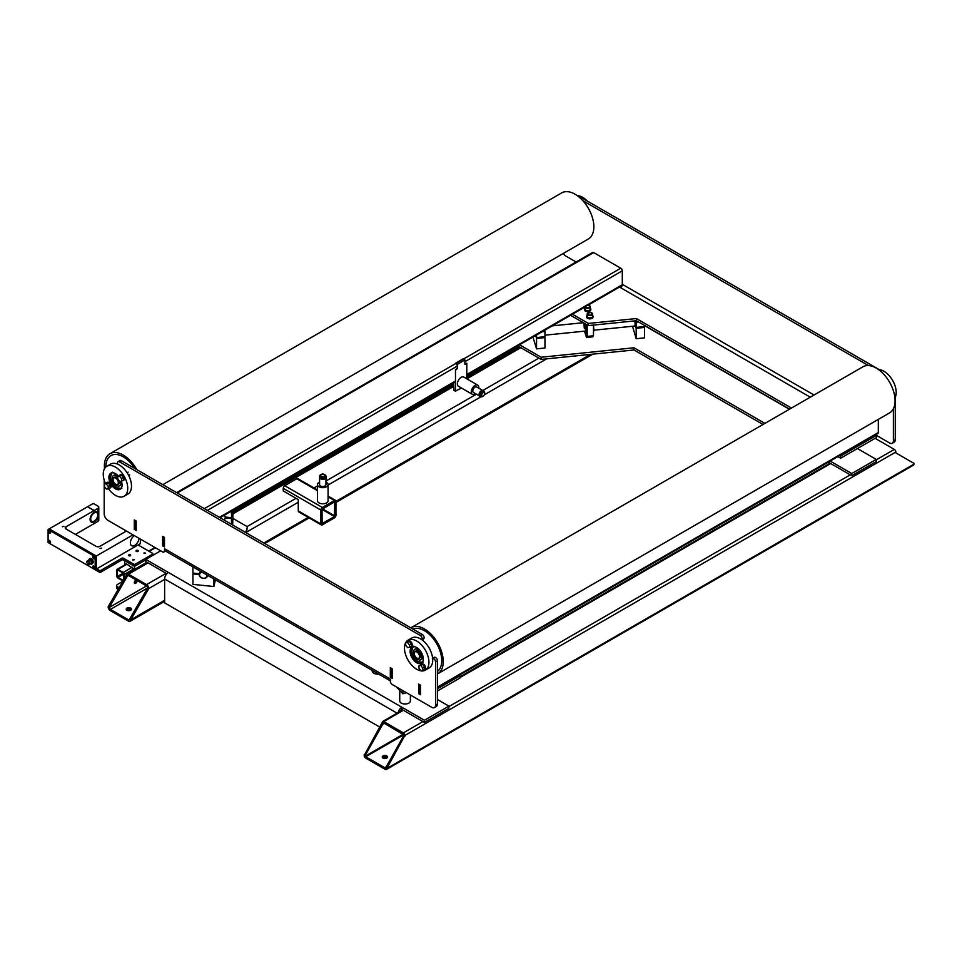 <?xml version="1.0" encoding="UTF-8"?>
<svg xmlns="http://www.w3.org/2000/svg" width="962" height="962" viewBox="0 0 962 962"><rect width="100%" height="100%" fill="white"/><g stroke="black" fill="none" stroke-linecap="round" stroke-linejoin="round"><path stroke-width="1.44" d="M386.772 755.916A2.658 1.539 180 0 1 387.554 756.998A2.658 1.539 180 0 1 385.918 758.417A2.658 1.539 180 0 1 383.008 758.092A2.658 1.539 180 0 1 382.227 756.998A2.658 1.539 180 0 1 383.874 755.579A2.658 1.539 180 0 1 386.772 755.916M387.301 757.659A2.658 1.539 0 0 0 386.772 757.214A2.658 1.539 0 0 0 382.479 757.659M403.715 734.824L383.501 722.847L365.32 755.266L365.692 756.781L385.534 768.121L403.715 735.702L403.715 734.824L365.692 756.781M365.692 758.092A2.128 1.227 60 0 1 364.189 755.483L382.263 722.438A2.128 1.227 60 0 1 382.696 721.464A2.128 1.227 60 0 1 383.766 721.572L403.343 732.876A2.128 1.227 60 0 1 404.846 735.485L386.772 768.518A2.128 1.227 60 0 1 386.339 769.504A2.128 1.227 60 0 1 385.269 769.396L365.692 758.092M386.339 769.504L913.455 465.163A2.128 1.227 -120 0 0 913.9 464.189L913.9 463.323L895.826 452.886L895.826 452.02A2.128 1.227 -120 0 0 894.323 449.41L875.119 438.323M383.393 723.965L382.263 723.304M404.846 736.351L403.715 735.702M365.32 755.266L364.189 754.617M386.772 767.652L385.642 767.003M130.748 608.092A2.658 1.539 180 0 1 131.529 609.187A2.658 1.539 180 0 1 129.882 610.605A2.658 1.539 180 0 1 126.984 610.269A2.658 1.539 180 0 1 126.202 609.187A2.658 1.539 180 0 1 127.85 607.768A2.658 1.539 180 0 1 130.748 608.092M131.277 609.836A2.658 1.539 0 0 0 130.748 609.403A2.658 1.539 0 0 0 126.455 609.836M136.953 581.036A1.864 1.07 -60 0 1 136.147 582.912A1.864 1.07 -60 0 1 134.704 583.405A1.864 1.07 -60 0 1 134.319 582.551A1.864 1.07 -60 0 1 135.137 580.675A1.864 1.07 -60 0 1 136.568 580.182A1.864 1.07 -60 0 1 136.953 581.036M134.331 582.756A1.864 1.07 120 0 0 135.822 580.387A1.864 1.07 120 0 0 135.822 580.182M164.634 596.789L164.634 582.876M298.256 503.559L298.256 509.644M110.414 609.403L147.691 587.878A1.599 0.926 -120 0 0 146.561 585.918L128.487 575.492A1.599 0.926 -120 0 0 127.693 575.408A1.599 0.926 -120 0 0 127.357 576.142L109.283 607.443A1.599 0.926 -120 0 0 110.414 609.403L128.487 619.841A1.599 0.926 -120 0 0 129.281 619.913A1.599 0.926 -120 0 0 129.617 619.179L147.691 587.878L148.821 588.528L130.748 619.841A3.199 1.84 60 0 1 130.086 621.296A3.199 1.84 60 0 1 128.487 621.139L110.414 610.702A3.199 1.84 60 0 1 108.153 606.794L126.226 575.492A3.199 1.84 60 0 1 126.888 574.025A3.199 1.84 60 0 1 128.487 574.182L146.561 584.619A3.199 1.84 60 0 1 148.821 588.528L164.634 579.401M128.487 575.492L127.357 576.142L126.226 575.492M146.561 585.93L109.283 607.443L108.153 606.794M164.634 600.276L130.748 619.841L129.617 619.179L128.487 619.841M164.634 596.356L164.634 602.885L380.002 727.224M398.208 712.505A5.327 3.078 -60 0 1 401.839 707.226L168.398 572.45A5.327 3.078 120 0 0 164.634 578.968L164.634 583.321M401.839 709.391L424.422 722.438L448.905 708.309L448.905 706.132L424.422 720.261L401.839 707.226L401.839 709.391A2.658 1.539 120 0 0 400.24 711.339M168.398 572.45L145.803 559.403L145.803 561.58L166.847 573.725M424.422 720.261L424.422 722.438M437.421 699.506L448.905 706.132M232.96 518.422L247.462 526.791L245.719 532.527M145.803 559.403L160.678 550.817M246.284 532.852L247.462 526.791M857.419 448.545L876.25 459.403L876.25 461.58L851.779 475.709L851.779 473.544L876.25 459.403M518.554 345.358L518.554 346.368L541.149 359.415L633.97 349.964L763.022 424.47M828.306 462.157L851.779 475.709M519.552 344.781L541.149 357.239L541.149 359.415M541.149 357.239L633.97 347.787L633.97 349.964M633.97 347.787L764.91 423.388M830.182 461.075L851.779 473.544M334.439 516.582L334.704 501.767L322.017 509.403L322.126 523.568L334.439 516.582L322.017 509.403M328.09 496.825L334.439 500.493A2.128 1.227 -60 0 1 335.51 500.384A2.128 1.227 -60 0 1 335.942 501.358L335.942 515.271A2.128 1.227 -60 0 1 334.439 517.881L322.39 524.843A2.128 1.227 -60 0 1 321.332 524.951A2.128 1.227 -60 0 1 320.887 523.965L298.292 510.93A2.128 1.227 120 0 0 298.737 511.904L321.332 524.951M298.256 509.163L298.292 510.93M317.448 489.959L297.859 478.655A2.128 1.227 120 0 0 296.789 478.751L284.74 485.714A2.128 1.227 120 0 0 283.237 488.323L283.237 490.933L298.292 499.627L298.256 503.956M283.237 488.323L320.887 510.064A2.128 1.227 -60 0 1 322.39 507.455L284.74 485.714M334.439 500.493L322.39 507.455M320.887 510.064L320.887 523.965M321.705 478.691A2.393 1.383 -0 0 0 323.833 478.691M319.6 477.2A3.199 1.84 -0 0 0 319.576 477.453A3.199 1.84 -0 0 0 320.514 478.751A3.199 1.84 -0 0 0 323.99 479.16A3.199 1.84 -0 0 0 325.962 477.453A3.199 1.84 -0 0 0 325.938 477.2M319.576 477.453L319.576 484.62A3.199 1.84 -0 0 0 320.514 485.93A3.199 1.84 -0 0 0 323.99 486.327A3.199 1.84 -0 0 0 325.962 484.62L325.962 477.453M319.576 482.166A5.327 3.078 -0 0 0 317.448 484.62A5.327 3.078 -0 0 0 318.999 486.796A5.327 3.078 -0 0 0 324.807 487.469A5.327 3.078 -0 0 0 328.09 484.62A5.327 3.078 -0 0 0 326.539 482.455A5.327 3.078 -0 0 0 325.962 482.166M317.448 484.62L317.448 500.709A5.327 3.078 -0 0 0 318.999 502.885A5.327 3.078 -0 0 0 324.807 503.547A5.327 3.078 -0 0 0 328.09 500.709L328.09 484.62M321.26 474.41L320.514 474.843A3.199 1.84 -0 0 0 319.576 476.142A3.199 1.84 -0 0 0 320.514 477.453A3.199 1.84 -0 0 0 323.99 477.849A3.199 1.84 -0 0 0 325.962 476.142A3.199 1.84 -0 0 0 325.024 474.843L324.278 474.41A2.128 1.227 180 0 1 324.278 476.142A2.128 1.227 180 0 1 321.26 476.142A2.128 1.227 180 0 1 321.26 474.41A2.128 1.227 180 0 1 324.278 474.41L325.024 474.843M319.649 476.551A3.199 1.84 -0 0 0 319.576 476.948A3.199 1.84 -0 0 0 320.514 478.258A3.199 1.84 -0 0 0 323.99 478.655A3.199 1.84 -0 0 0 325.962 476.948A3.199 1.84 -0 0 0 325.89 476.551M383.116 758.152A2.79 1.611 180 0 1 386.676 758.152M127.092 610.329A2.79 1.611 180 0 1 130.64 610.329M220.045 517.7L455.026 382.034A2.128 1.227 -120 0 0 455.471 381.048L455.471 369.709L457.359 368.181L457.359 366.053A2.128 1.227 -120 0 0 455.844 363.444L463.419 359.079A2.128 1.227 60 0 1 463.66 359.235M164.478 537.758L164.442 546.464L163.312 545.815L163.312 537.121L164.442 537.77M622.33 273.412L622.294 270.827A2.128 1.227 -120 0 0 620.779 268.218L593.674 252.573A2.128 1.227 -120 0 0 592.604 252.465L176.623 492.628M588.299 305.086L621.849 285.714A2.128 1.227 -120 0 0 622.294 284.74L622.33 282.119M464.899 361.399A2.128 1.227 60 0 1 464.923 361.688L465.031 364.057L466.81 363.167L466.81 374.507A2.128 1.227 60 0 1 466.786 374.771M134.319 529.076L134.319 520.382L135.45 521.031L135.45 529.725L134.319 529.076M464.899 359.956L463.035 358.862L455.495 363.239L457.371 364.309L464.899 359.956L464.899 364.309L466.786 363.648L466.786 378.812M136.171 529.316L135.45 529.725M390.356 668.205L391.486 668.855L391.486 677.549L390.356 676.899L390.728 667.989M392.195 677.14L391.486 677.549M419.348 684.944L420.478 685.593L420.478 694.287L419.348 693.638L419.721 684.728M878.318 419.396L878.354 421.236M437.421 687.83L877.873 433.537A2.128 1.227 -120 0 0 878.318 432.563L878.354 429.93M622.294 273.004L622.294 282.575M878.318 420.827L878.318 430.387M893.385 408.754L893.385 440.824A5.327 3.078 60 0 1 892.279 443.266A5.327 3.078 60 0 1 889.609 443.001L876.442 435.389L840.668 456.036L839.79 455.531M881.733 372.222A2.658 1.539 -120 0 0 880.074 370.093L579.124 196.344A2.658 1.539 -120 0 0 577.946 196.14M892.279 443.266L894.155 442.171A5.327 3.078 -120 0 0 895.261 439.73L895.261 396.416A2.658 1.539 -120 0 0 894.263 393.915M622.294 285.257L622.414 284.379A2.658 1.539 -60 0 1 620.538 287.65A2.658 1.539 60 0 1 620.418 287.578M576.106 261.989L565.812 256.048A5.327 3.078 60 0 1 563.287 253.463M810.281 397.186L619.528 287.061M791.449 408.056L636.411 318.554L588.407 323.436L572.462 314.237M837.902 456.613L840.668 458.213L876.442 437.566L876.442 435.389L875.552 434.884M570.574 315.32L588.407 325.613L636.411 320.719L789.574 409.151M840.668 458.213L840.668 456.036M636.411 320.719L636.411 318.554M588.407 325.613L588.407 323.436M582.84 200.661L868.446 365.56M418.626 693.662L418.626 684.09L420.514 685.184L420.514 694.744L418.626 693.662L419.348 693.241M162.602 545.839L162.602 536.279L164.478 537.361L164.478 546.921L162.602 545.839L163.312 545.43M134.283 529.497L134.283 519.925L136.171 521.019L136.171 530.579L134.656 529.28M390.319 677.308L390.319 667.748L392.195 668.831L392.195 678.402L390.692 677.092M165.007 550.492L164.442 550.817L164.574 548.725A5.327 3.078 120 0 0 165.68 551.154L390.356 680.868M390.356 680.062A5.327 3.078 -60 0 1 390.223 678.992L390.356 681.24A2.658 1.539 60 0 0 392.231 684.511L431.77 707.335A5.327 3.078 60 0 0 434.427 707.599A5.327 3.078 60 0 0 435.533 705.158L435.533 661.832L437.421 660.75A2.658 1.539 -120 0 0 436.255 658.068A2.658 1.539 -120 0 0 434.199 657.359L432.623 658.273M459.127 675.3L460.004 675.805L460.004 677.982L437.421 691.029M460.004 675.805L437.421 688.852M421.969 639.826L423.557 638.912A2.658 1.539 -120 0 0 423.965 636.772A2.658 1.539 -120 0 0 422.222 634.427L121.272 460.678A2.658 1.539 -120 0 0 119.949 460.545L118.061 461.64A2.658 1.539 60 0 1 119.396 461.772L420.346 635.521A2.658 1.539 60 0 1 421.993 637.614A2.658 1.539 60 0 1 421.921 639.79M434.427 707.599L436.315 706.505A5.327 3.078 -120 0 0 437.421 704.064L437.421 660.75M164.442 550.817A2.658 1.539 60 0 1 163.889 552.032A2.658 1.539 60 0 1 162.566 551.899L107.96 520.382A5.327 3.078 60 0 1 104.197 513.864L104.197 480.17M432.623 658.333A2.658 1.539 60 0 1 434.547 659.355A2.658 1.539 60 0 1 435.533 661.832M117.821 464.213A2.658 1.539 60 0 1 118.061 461.64M480.747 391.787A2.393 1.383 120 0 0 479.677 393.626M483.08 390.704A3.199 1.84 120 0 0 482.876 390.56A3.199 1.84 120 0 0 480.423 391.414A3.199 1.84 120 0 0 479.028 394.624A3.199 1.84 120 0 0 479.689 396.091A3.199 1.84 120 0 0 479.918 396.188M482.876 390.56L476.671 386.977A3.199 1.84 120 0 0 474.206 387.83A3.199 1.84 120 0 0 472.811 391.041A3.199 1.84 120 0 0 473.472 392.508L479.689 396.091M478.799 388.203A5.327 3.078 120 0 0 478.835 387.566A5.327 3.078 120 0 0 477.729 385.125A5.327 3.078 120 0 0 473.629 386.556A5.327 3.078 120 0 0 471.308 391.907A5.327 3.078 120 0 0 472.402 394.348A5.327 3.078 120 0 0 475.601 393.735M477.729 385.125L463.804 377.08A5.327 3.078 120 0 0 459.704 378.511A5.327 3.078 120 0 0 457.371 383.874A5.327 3.078 120 0 0 458.477 386.303L472.402 394.348M484.668 392.676A3.199 1.84 120 0 0 484.006 391.209A3.199 1.84 120 0 0 481.553 392.063A3.199 1.84 120 0 0 480.158 395.286A3.199 1.84 120 0 0 480.82 396.741A3.199 1.84 120 0 0 482.407 396.584L483.164 396.152A2.128 1.227 -60 0 1 481.661 395.286A2.128 1.227 -60 0 1 483.164 392.676A2.128 1.227 -60 0 1 484.668 393.542L484.668 392.676M483.621 391.077A3.199 1.84 120 0 0 483.309 390.812A3.199 1.84 120 0 0 480.856 391.666A3.199 1.84 120 0 0 479.461 394.877A3.199 1.84 120 0 0 480.122 396.344A3.199 1.84 120 0 0 480.507 396.476M484.668 393.542A2.128 1.227 -60 0 1 483.164 396.152M461.459 388.035L455.495 391.041L455.495 370.178L457.239 368.566M457.371 368.65L457.371 364.309M453.607 382.852L453.98 390.175M232.708 513.684L231.481 518.554L225.156 517.917L225.409 517.075M231.481 518.554L231.481 524.302M232.96 513.708L232.696 525.011M225.156 517.917A4.257 3.427 17 0 1 225.072 518.302L224.471 520.262M230.567 511.616L231.481 512.469L231.986 510.798M231.481 512.469L231.481 517.688L232.96 510.245M224.29 515.247A4.257 3.427 17 0 1 225.156 517.039L231.481 517.688M199.146 574.579L192.941 573.941L193.194 573.099M213.913 579.004L213.913 586.519L192.941 584.379L192.941 573.941M215.392 579.858L213.913 586.519M207.588 575.432A4.257 3.427 17 0 1 207.503 575.817L207.407 576.118A4.257 3.427 17 0 1 202.826 578.282A4.257 3.427 17 0 1 199.134 574.458A4.257 3.427 17 0 1 199.254 573.641A4.257 3.427 17 0 1 201.202 571.668M199.23 573.713L192.941 573.075L192.941 567.857L193.675 567.315M199.254 573.641L199.35 573.328A4.257 3.427 17 0 1 200.95 571.524M193.182 567.039L192.941 567.857M644.324 326.587L644.576 327.429L636.195 328.295L635.329 324.615M636.195 328.295L636.195 338.72L632.491 326.274M644.576 327.429L644.576 337.866L636.195 338.72M635.076 324.639A4.257 0.601 84.2 0 1 634.776 326.034L593.734 330.219M636.014 320.767L636.195 322.198L638.552 321.957M636.195 322.198L636.195 327.417L644.576 326.563L644.576 325.445M634.848 320.887A4.257 0.601 84.2 0 1 635.076 323.761L636.195 327.417M544.696 336.736L544.949 337.578L536.555 338.432L535.654 335.485M536.555 338.432L536.555 348.869L532.948 337.049M544.949 337.578L544.949 348.016L536.555 348.869M535.377 335.642A4.257 0.601 84.2 0 1 535.137 336.183L534.619 336.231A4.257 0.601 -95.8 0 0 534.788 335.978M542.063 331.782L544.949 331.493L544.793 330.207M536.555 334.956L536.555 337.566L544.949 336.712L544.949 331.493M535.882 335.353L536.555 337.566M206.83 574.915A3.728 2.994 17 0 1 206.914 575.553A3.728 2.994 17 0 1 203.235 578.222A3.728 2.994 17 0 1 199.567 574.807A3.728 2.994 17 0 1 202.08 572.174M207.527 575.324A4.257 3.427 17 0 1 207.407 576.118M406.421 692.688L402.85 693.782L402.85 690.632M402.85 693.782L396.657 687.06M399.735 690.391L399.735 700.937A5.327 3.078 0 0 0 401.286 703.102A5.327 3.078 0 0 0 407.094 703.775A5.327 3.078 0 0 0 410.377 700.937L410.377 694.985M401.286 691.798A5.327 3.078 180 0 1 399.735 689.622M372.234 670.406L372.234 671.079A5.327 3.078 0 0 0 373.797 673.244A5.327 3.078 0 0 0 378.607 674.085M586.231 324.362A6.734 0.95 84.2 0 1 586.519 326.587L586.664 327.08A7.455 1.058 84.2 0 1 586.664 333.598L586.519 333.105A6.289 3.632 0 0 0 586.748 333.153M587.193 324.915L587.193 336.411L586.447 337.47L584.68 331.625M586.447 337.47L592.748 336.82L593.482 335.774L593.482 325.096M587.193 336.411L593.482 335.774M584.571 331.144A6.289 0.89 -95.8 0 0 585.341 333.092A6.289 0.89 -95.8 0 0 585.738 332.515A6.289 0.89 -95.8 0 0 585.329 324.182A6.289 0.89 -95.8 0 0 585.269 323.797M584.415 328.643A4.257 0.601 84.2 0 1 584.126 323.136M584.848 323.557A4.257 0.601 84.2 0 1 585.161 325.048A4.257 0.601 84.2 0 1 585.221 331.084L544.949 335.185M593.482 325.433A6.289 0.89 84.2 0 1 593.482 332.106M587.229 316.029A2.658 1.539 0 0 0 587.169 316.342A2.658 1.539 0 0 0 589.562 317.869A2.658 1.539 0 0 0 592.436 316.654A2.658 1.539 0 0 0 592.496 316.342A2.658 1.539 0 0 0 592.436 316.029M585.004 308.754A2.658 1.539 0 0 0 584.944 309.067A2.658 1.539 0 0 0 587.337 310.606A2.658 1.539 0 0 0 590.223 309.379A2.658 1.539 0 0 0 590.271 309.067A2.658 1.539 0 0 0 590.223 308.754M587.169 315.32A3.199 1.84 0 0 0 586.7 315.957A3.199 1.84 0 0 0 586.64 316.342A3.199 1.84 0 0 0 589.502 318.169A3.199 1.84 0 0 0 592.953 316.714A3.199 1.84 0 0 0 593.025 316.342A3.199 1.84 0 0 0 592.496 315.32M586.688 316.69A3.199 1.84 0 0 0 586.64 317.039A3.199 1.84 0 0 0 589.502 318.867A3.199 1.84 0 0 0 592.953 317.412A3.199 1.84 0 0 0 593.025 317.039A3.199 1.84 0 0 0 592.965 316.69M584.944 308.056A3.199 1.84 0 0 0 584.487 308.694A3.199 1.84 0 0 0 584.415 309.067A3.199 1.84 0 0 0 587.289 310.906A3.199 1.84 0 0 0 590.74 309.451A3.199 1.84 0 0 0 590.812 309.067A3.199 1.84 0 0 0 590.271 308.056M584.475 309.415A3.199 1.84 0 0 0 584.415 309.764A3.199 1.84 0 0 0 587.289 311.604A3.199 1.84 0 0 0 590.74 310.149A3.199 1.84 0 0 0 590.812 309.764A3.199 1.84 0 0 0 590.752 309.415M441.75 660.702A24.495 14.141 -120 0 0 431.553 636.591A24.495 14.141 -120 0 0 412.975 629.088A24.495 14.141 -120 0 1 431.553 636.591A24.495 14.141 -120 0 1 441.75 660.702A24.495 14.141 -120 0 1 437.421 671.428A24.495 14.141 -120 0 0 441.75 660.702M437.421 673.941A26.623 15.368 -120 0 0 437.746 673.761A26.623 15.368 -120 0 0 443.254 661.567A26.623 15.368 -120 0 0 431.637 634.776A26.623 15.368 -120 0 0 411.111 627.645A26.623 15.368 -120 0 0 410.798 627.837M437.746 673.761L889.561 412.902A26.623 15.368 -120 0 0 895.069 400.721A26.623 15.368 -120 0 0 883.453 373.917A26.623 15.368 -120 0 0 862.938 366.787L411.111 627.645M416.991 658.14A3.992 2.309 -120 0 0 417.087 658.2A3.992 2.309 -120 0 0 419.083 658.405A3.992 2.309 -120 0 0 419.913 656.577A3.992 2.309 -120 0 0 418.169 652.549A3.992 2.309 -120 0 0 415.091 651.478A3.992 2.309 -120 0 0 414.261 653.306L414.261 653.523A3.728 2.152 60 0 1 416.895 652.008A3.728 2.152 60 0 1 419.528 656.577A3.728 2.152 60 0 1 416.895 658.092A3.728 2.152 60 0 1 414.261 653.523M419.083 658.405L419.841 657.96A3.992 2.309 -120 0 0 420.659 656.132A3.992 2.309 -120 0 0 418.915 652.116A3.992 2.309 -120 0 0 415.849 651.046L415.091 651.478M134.668 468.41A24.495 14.141 -120 0 0 110.967 455.591A24.495 14.141 -120 0 0 105.892 466.798A24.495 14.141 -120 0 0 105.892 466.955A24.495 14.141 -120 0 1 105.892 466.798A24.495 14.141 -120 0 1 110.967 455.591L110.967 455.591A24.495 14.141 -120 0 1 134.668 468.41M136.844 469.66A26.623 15.368 -120 0 0 109.909 453.739A26.623 15.368 -120 0 0 104.389 465.933A26.623 15.368 -120 0 0 104.533 468.65M162.831 484.668L588.347 238.997A26.623 15.368 -120 0 0 593.867 226.816A26.623 15.368 -120 0 0 582.238 200.024A26.623 15.368 -120 0 0 561.724 192.881L109.909 453.739M115.777 484.247A3.992 2.309 -120 0 0 115.873 484.295A3.992 2.309 -120 0 0 117.869 484.499A3.992 2.309 -120 0 0 118.699 482.671A3.992 2.309 -120 0 0 116.955 478.643A3.992 2.309 -120 0 0 113.877 477.573A3.992 2.309 -120 0 0 113.047 479.413L113.047 479.629A3.728 2.152 60 0 1 115.68 478.102A3.728 2.152 60 0 1 118.326 482.671A3.728 2.152 60 0 1 115.68 484.187A3.728 2.152 60 0 1 113.047 479.629M117.869 484.499L118.627 484.066A3.992 2.309 -120 0 0 119.444 482.239A3.992 2.309 -120 0 0 119.216 480.796M117.785 478.294A3.992 2.309 -120 0 0 114.634 477.14L113.877 477.573M879.256 369.624A17.304 9.993 60 0 1 892.616 380.399A17.304 9.993 60 0 1 895.261 397.342M430.315 650.252A10.654 6.145 -120 0 0 429.184 647.955A10.654 6.145 -120 0 0 427.753 645.827M412.89 646.753A9.319 5.375 -120 0 0 413.6 656.962A9.319 5.375 -120 0 0 422.077 662.674M411.544 648.232A9.848 5.688 -120 0 0 413.323 657.106A9.848 5.688 -120 0 0 420.129 663.095M412.542 646.861A9.319 5.375 -120 0 0 412.987 657.311A9.319 5.375 -120 0 0 421.813 662.914M421.368 652.464A9.319 5.375 -120 0 0 412.049 647.089A9.319 5.375 -120 0 0 412.049 657.852A9.319 5.375 -120 0 0 421.368 663.227A9.319 5.375 -120 0 0 421.368 652.464M408.056 660.148A17.304 9.993 -120 0 0 425.36 670.141A17.304 9.993 -120 0 0 425.36 650.168A17.304 9.993 -120 0 0 408.056 640.175A17.304 9.993 -120 0 0 408.056 660.148M425.36 670.141L429.124 667.977A17.304 9.993 -120 0 0 429.124 647.991A17.304 9.993 -120 0 0 411.82 637.998L408.056 640.175M118.422 476.13A9.319 5.375 -120 0 0 110.834 473.184L110.834 473.184A9.319 5.375 -120 0 0 110.834 483.946A9.319 5.375 -120 0 0 120.154 489.321A9.319 5.375 -120 0 0 121.368 481.204M108.453 488.744A17.304 9.993 -120 0 0 124.146 496.236L127.91 494.071A17.304 9.993 -120 0 0 127.91 474.086A17.304 9.993 -120 0 0 110.606 464.093L106.842 466.269A17.304 9.993 -120 0 0 105.483 483.609M127.91 494.071L124.146 496.236A17.304 9.993 -120 0 0 124.146 476.262A17.304 9.993 -120 0 0 106.842 466.269L110.606 464.093M111.327 472.955A9.319 5.375 -120 0 0 111.784 483.405A9.319 5.375 -120 0 0 120.599 489.009M110.329 474.326A9.848 5.688 -120 0 0 112.109 483.213A9.848 5.688 -120 0 0 118.915 489.189M111.676 472.847A9.319 5.375 -120 0 0 112.386 483.056A9.319 5.375 -120 0 0 120.863 488.768M577.332 195.683A17.304 9.993 60 0 1 587.457 201.166M113.817 475.288A6.012 3.475 60 0 1 113.997 475.18A6.012 3.475 60 0 1 118.134 476.298M121.056 481.228A6.012 3.475 60 0 1 121.26 482.84A6.012 3.475 60 0 1 120.009 485.594A6.012 3.475 60 0 1 119.817 485.69M120.635 481.265A6.012 3.475 60 0 1 120.875 483.056A6.012 3.475 60 0 1 119.637 485.81A6.012 3.475 60 0 1 114.995 484.199A6.012 3.475 60 0 1 112.374 478.15A6.012 3.475 60 0 1 113.612 475.396A6.012 3.475 60 0 1 117.785 476.539M415.031 649.194A6.012 3.475 60 0 1 415.211 649.073A6.012 3.475 60 0 1 419.841 650.685A6.012 3.475 60 0 1 422.474 656.745A6.012 3.475 60 0 1 421.224 659.499A6.012 3.475 60 0 1 421.031 659.595M413.588 652.056A6.012 3.475 60 0 1 414.826 649.29A6.012 3.475 60 0 1 419.468 650.913A6.012 3.475 60 0 1 422.09 656.962A6.012 3.475 60 0 1 420.851 659.716A6.012 3.475 60 0 1 416.209 658.104A6.012 3.475 60 0 1 413.588 652.056M390.524 421.813L390.079 421.56A4.257 2.465 120 0 0 385.461 424.747M352.826 443.578L352.381 443.326A4.257 2.465 120 0 0 347.763 446.512M120.286 474.867A3.199 1.84 60 0 1 120.551 474.651A3.199 1.84 60 0 1 123.016 475.505A3.199 1.84 60 0 1 124.411 478.715A3.199 1.84 60 0 1 123.749 480.182A3.199 1.84 60 0 1 123.425 480.303M119.48 475.529A3.199 1.84 60 0 1 119.949 474.987A3.199 1.84 60 0 1 122.414 475.853A3.199 1.84 60 0 1 123.809 479.064A3.199 1.84 60 0 1 123.148 480.531A3.199 1.84 60 0 1 122.451 480.675M109.139 488.359A3.199 1.84 -120 0 0 109.836 488.215A3.199 1.84 -120 0 0 110.498 486.748A3.199 1.84 -120 0 0 109.103 483.537A3.199 1.84 -120 0 0 106.638 482.683A3.199 1.84 -120 0 0 106.169 483.213M110.113 487.987A3.199 1.84 -120 0 0 110.438 487.866A3.199 1.84 -120 0 0 111.099 486.399A3.199 1.84 -120 0 0 109.704 483.189A3.199 1.84 -120 0 0 107.239 482.335A3.199 1.84 -120 0 0 106.974 482.551M410.341 646.885A3.199 1.84 -120 0 0 411.051 646.741A3.199 1.84 -120 0 0 411.712 645.286A3.199 1.84 -120 0 0 410.317 642.063A3.199 1.84 -120 0 0 407.852 641.209A3.199 1.84 -120 0 0 407.383 641.75M411.327 646.524A3.199 1.84 -120 0 0 411.652 646.392A3.199 1.84 -120 0 0 412.313 644.937A3.199 1.84 -120 0 0 410.918 641.714A3.199 1.84 -120 0 0 408.453 640.86A3.199 1.84 -120 0 0 408.189 641.089M421.5 664.141A3.199 1.84 60 0 1 421.765 663.924A3.199 1.84 60 0 1 424.23 664.778A3.199 1.84 60 0 1 425.625 667.989A3.199 1.84 60 0 1 424.963 669.456A3.199 1.84 60 0 1 424.639 669.576M420.695 664.802A3.199 1.84 60 0 1 421.164 664.273A3.199 1.84 60 0 1 423.629 665.127A3.199 1.84 60 0 1 425.024 668.337A3.199 1.84 60 0 1 424.362 669.805A3.199 1.84 60 0 1 423.653 669.949M407.563 642.556L409.451 644.901L409.451 647.402L407.563 647.57L405.687 645.237L405.687 642.724L409.451 641.474L411.339 643.806L409.451 644.901M405.687 642.724L409.451 641.474M411.339 643.806L411.339 646.32L409.451 647.402M420.875 665.608L422.763 667.953L422.763 670.466L420.875 670.634L418.999 668.289L418.999 665.776L422.763 664.526L424.651 666.87L422.763 667.953M418.999 665.776L422.763 664.526M424.651 666.87L424.651 669.372L422.763 670.466M119.673 476.334L121.549 478.679L121.549 481.192L119.673 481.361L117.785 479.016L117.785 476.503L121.549 475.252L123.437 477.597L121.549 478.679M117.785 476.503L121.549 475.252M123.437 477.597L123.437 480.098L121.549 481.192M106.361 484.018L108.237 486.363L108.237 488.876L106.361 489.045L104.473 486.7L104.473 484.187L108.237 482.936L110.125 485.281L108.237 486.363M104.473 484.187L108.237 482.936M110.125 485.281L110.125 487.782L108.237 488.876M123.785 574.073L123.22 573.099L117.376 576.466L117.941 577.44L123.785 574.073L123.785 579.725M123.401 580.387L117.941 577.44M117.941 570.057L123.22 573.099M117.376 576.466L117.376 570.382M123.028 581.036L117.941 578.102A1.599 0.926 60 0 1 116.811 576.142L116.811 570.057A1.599 0.926 60 0 1 117.148 569.324A1.599 0.926 60 0 1 117.941 569.408L123.22 572.45A1.599 0.926 60 0 1 124.351 574.398L124.351 578.751M369.083 434.199L369.083 433.104A1.599 0.926 -120 0 0 368.687 431.878M368.735 431.854A1.599 0.926 60 0 1 369.131 433.08L369.131 434.175M144.035 553.475L145.587 553.102L144.035 553.475M132.732 559.992L134.295 559.619L132.732 559.992M136.339 551.394A1.142 0.661 180 0 1 137.951 550.456A1.142 0.661 180 0 1 136.339 551.394M128.812 555.735A1.142 0.661 180 0 1 130.423 554.809A1.142 0.661 180 0 1 128.812 555.735M138.083 544.949L152.585 553.318A1.07 0.613 180 0 1 152.585 554.184L135.269 564.189A1.07 0.613 180 0 1 133.754 564.189L123.401 558.213A1.07 0.613 -0 0 0 121.897 558.213L100.818 570.382A1.07 0.613 180 0 1 99.302 570.382L96.669 568.855M50.349 543.855A1.07 0.613 -0 0 0 50.361 543.867L99.302 572.125A1.07 0.613 -0 0 0 100.818 572.125L121.897 559.944A1.07 0.613 180 0 1 123.401 559.944L133.754 565.921A1.07 0.613 -0 0 0 135.269 565.921L145.803 559.836L134.512 566.365L134.512 569.408L126.226 563.756M146.933 562.229L134.512 569.408M124.723 564.947L124.723 560.714L134.512 566.365M132.816 559.343L133.946 559.992L132.816 559.343M144.108 552.813L145.238 553.475L144.108 552.813M134.957 580.88L135.822 580.387M119.168 587.722L117.376 586.688A2.658 1.539 180 0 1 116.594 585.593A2.658 1.539 180 0 1 117.376 584.511L122.835 581.361M116.594 585.593L116.594 587.77A2.658 1.539 0 0 0 117.376 588.864L118.23 589.345M139.009 538.311A6.121 3.535 -60 0 1 136.183 544.215A6.121 3.535 -60 0 1 131.638 545.682A6.121 3.535 -60 0 1 130.363 542.881A6.121 3.535 -60 0 1 134.343 535.606A6.121 3.535 -60 0 0 130.628 541.017A6.121 3.535 -60 0 0 131.638 545.682A6.121 3.535 -60 0 0 134.704 545.382A6.121 3.535 -60 0 0 139.009 538.311M96.717 512.698A4.978 2.874 -60 0 1 97.739 514.983A4.978 2.874 -60 0 1 95.575 519.997A4.978 2.874 -60 0 1 91.739 521.332A4.978 2.874 -60 0 1 90.705 519.047A4.978 2.874 -60 0 1 92.881 514.033A4.978 2.874 -60 0 1 96.717 512.698L95.587 512.049A4.978 2.874 120 0 0 95.046 511.856M90.163 520.31A4.978 2.874 120 0 0 90.608 520.67L91.739 521.332M50.24 533.164A1.599 0.926 60 0 1 49.471 533.068A1.599 0.926 60 0 1 48.437 531.685A1.599 0.926 60 0 1 48.653 530.399A1.599 0.926 60 0 1 49.856 530.844A1.599 0.926 60 0 1 50.553 532.443A1.599 0.926 60 0 1 50.216 533.176A1.599 0.926 60 0 1 48.99 532.756A1.599 0.926 60 0 1 48.292 531.144A1.599 0.926 60 0 1 48.617 530.411M49.098 531.794L49.471 531.264L49.856 532.226L49.098 531.794L49.651 531.481M50.24 543.157A1.599 0.926 60 0 1 49.471 543.073A1.599 0.926 60 0 1 48.437 541.69A1.599 0.926 60 0 1 48.653 540.391A1.599 0.926 60 0 1 49.856 540.836A1.599 0.926 60 0 1 50.553 542.448A1.599 0.926 60 0 1 50.216 543.181A1.599 0.926 60 0 1 48.99 542.748A1.599 0.926 60 0 1 48.292 541.149A1.599 0.926 60 0 1 48.617 540.416M49.098 541.798L49.471 541.257L49.856 542.231L49.098 541.798L49.651 541.474M94.673 568.819A1.599 0.926 60 0 1 93.903 568.722A1.599 0.926 60 0 1 92.869 567.339A1.599 0.926 60 0 1 93.073 566.053A1.599 0.926 60 0 1 94.276 566.486A1.599 0.926 60 0 1 94.973 568.097A1.599 0.926 60 0 1 94.649 568.831A1.599 0.926 60 0 1 93.41 568.398A1.599 0.926 60 0 1 92.713 566.798A1.599 0.926 60 0 1 93.049 566.065M93.53 567.448L93.903 566.907L94.276 567.881L93.53 567.448L94.084 567.135M94.673 558.814A1.599 0.926 60 0 1 93.903 558.718A1.599 0.926 60 0 1 92.869 557.335A1.599 0.926 60 0 1 93.073 556.048A1.599 0.926 60 0 1 94.276 556.493A1.599 0.926 60 0 1 94.973 558.104A1.599 0.926 60 0 1 94.649 558.826A1.599 0.926 60 0 1 93.41 558.405A1.599 0.926 60 0 1 92.713 556.794A1.599 0.926 60 0 1 93.049 556.06M93.53 557.443L93.903 556.914L94.276 557.888L93.53 557.443L94.084 557.13M94.228 512.229A5.856 3.379 -60 0 1 97.15 511.94A5.856 3.379 -60 0 1 97.992 512.854L97.992 516.834A5.856 3.379 -60 0 1 94.228 521.801A5.856 3.379 -60 0 1 91.294 522.089A5.856 3.379 -60 0 1 90.392 517.388A5.856 3.379 -60 0 1 94.228 512.229M99.976 548.472L101.539 548.099L99.976 548.472M62.326 526.731L63.889 526.358L62.326 526.731M133.009 534.836L96.296 556.036L49.23 528.86L93.278 503.427L97.992 506.144A2.658 1.539 180 0 1 98.773 507.227A2.658 1.539 180 0 1 97.992 508.321L65.981 526.791A2.658 1.539 0 0 0 65.2 527.885A2.658 1.539 0 0 0 65.981 528.968L96.104 546.356A2.658 1.539 0 0 0 99.868 546.356L126.419 531.036M93.037 509.98L88.456 507.287L93.037 509.98M93.386 509.944L88.468 507.335M75.397 534.403L97.992 521.368A2.658 1.539 0 0 0 98.773 520.274L98.773 507.227M48.1 529.509L95.166 556.685L96.296 556.036L96.296 569.071L95.166 569.732L48.1 542.556L48.1 529.509L49.23 528.86L96.296 556.036L96.296 569.071L140.344 543.638L140.344 539.081M95.166 556.685L95.166 569.732M88.203 561.363A1.864 1.07 -120 0 0 87.265 561.267A1.864 1.07 -120 0 0 86.881 562.121A1.864 1.07 -120 0 0 88.203 564.405L88.203 564.405A1.864 1.07 -120 0 0 89.129 564.502A1.864 1.07 -120 0 0 89.418 562.998A1.864 1.07 -120 0 0 88.203 561.363M88.384 564.514L88.384 564.514A2.128 1.227 -120 0 0 89.454 564.622A2.128 1.227 -120 0 0 89.779 562.914A2.128 1.227 -120 0 0 88.384 561.038A2.128 1.227 -120 0 0 87.326 560.93A2.128 1.227 -120 0 0 86.881 561.904A2.128 1.227 -120 0 0 86.881 562.012M89.454 564.622L90.957 563.744A2.128 1.227 -120 0 0 91.137 563.6A2.128 1.227 -120 0 0 91.222 561.856A2.128 1.227 -120 0 0 89.899 560.161A2.128 1.227 -120 0 0 89.045 559.98A2.128 1.227 -120 0 0 88.829 560.064L87.326 560.93M91.739 564.273L93.579 562.289L92.484 559.487L90.308 558.237L89.562 558.669L91.739 559.92L92.821 562.722L91.739 564.273L90.897 563.78M88.492 560.257L89.562 558.669M92.821 562.722L93.579 562.289M91.739 559.92L92.484 559.487M403.343 734.174L365.32 756.132M913.9 464.189L386.772 768.518M404.846 735.485L895.826 452.02M894.323 449.41L876.25 459.848M850.264 474.843L448.905 706.565M422.919 721.572L403.343 732.876M383.766 721.572L403.343 710.269M460.004 677.549L830.687 463.54M590.524 354.389L335.942 501.358M308.213 517.376L263.841 542.989M246.5 532.142L298.292 502.236M328.09 485.028L480.916 396.801M484.343 394.817L546.632 358.85M538.888 358.104L482.78 390.5M476.394 394.192L325.962 481.036M317.448 485.954L313.985 487.962M296.031 498.316L247.09 526.575M166.137 573.316L146.561 584.619M128.487 574.182L148.064 562.878M232.96 513.864L453.607 386.483M466.835 378.836L520.815 347.679M164.634 578.968L397.078 713.167M644.576 325.661L789.381 409.259M334.812 515.933L322.39 508.754M296.789 478.751L317.448 490.68M455.471 381.048L219.42 517.34M207.371 510.389L457.359 366.053M455.844 363.444L204.353 508.645M620.779 268.218L463.419 359.079M177.248 492.989L593.674 252.573M622.294 284.74L587.097 305.062M585.04 306.253L466.81 374.507M464.923 361.688L622.294 270.827M878.318 432.563L437.421 687.108M814.044 395.021L622.414 284.379M895.261 439.73L893.385 440.824M390.223 678.992L164.574 548.725M422.222 634.427L420.346 635.521M119.396 461.772L121.272 460.678M437.421 704.064L435.533 705.158M455.495 391.041L453.607 389.959M588.047 312.806A2.658 1.539 0 0 0 587.229 313.636A2.658 1.539 0 0 0 587.169 313.949A2.658 1.539 0 0 0 589.285 315.452A2.658 1.539 0 0 0 592.436 314.261A2.658 1.539 0 0 0 592.496 313.949A2.658 1.539 0 0 0 591.618 312.806M589.345 315.079A2.393 1.383 180 0 1 587.481 313.444A2.393 1.383 180 0 1 590.319 312.373A2.393 1.383 180 0 1 592.171 314.009A2.393 1.383 180 0 1 589.345 315.079M585.834 305.543A2.658 1.539 0 0 0 585.004 306.361A2.658 1.539 0 0 0 584.944 306.686A2.658 1.539 0 0 0 587.073 308.189A2.658 1.539 0 0 0 590.223 306.998A2.658 1.539 0 0 0 590.271 306.686A2.658 1.539 0 0 0 589.393 305.543M587.121 307.816A2.393 1.383 180 0 1 585.269 306.181A2.393 1.383 180 0 1 588.095 305.11A2.393 1.383 180 0 1 589.959 306.746A2.393 1.383 180 0 1 587.121 307.816M111.784 472.823A9.319 5.375 -120 0 0 110.642 476.455A9.319 5.375 -120 0 0 110.642 476.587M121.224 488.323A8.995 5.195 60 0 1 117.003 487.734A8.995 5.195 60 0 1 111.195 480.05A8.995 5.195 60 0 1 112.241 472.763M117.232 487.866A9.319 5.375 -120 0 0 120.935 488.684M422.438 662.229A8.995 5.195 60 0 1 418.217 661.64A8.995 5.195 60 0 1 412.409 653.956A8.995 5.195 60 0 1 413.456 646.668M412.999 646.729A9.319 5.375 -120 0 0 411.856 650.36A9.319 5.375 -120 0 0 411.856 650.492M418.446 661.772A9.319 5.375 -120 0 0 422.15 662.59M124.351 574.398L133.754 568.963M232.96 511.7L348.797 444.817M351.707 443.133L386.496 423.052M132.251 567.231L123.22 572.45M117.941 569.408L126.984 564.189M149.194 551.358L155.411 547.775M389.418 421.368L453.607 384.307M466.786 376.695L518.939 346.585M100.818 572.125L100.818 570.382M121.897 559.944L121.897 558.213M99.302 572.125L99.302 570.382M152.585 555.495L152.585 554.184M135.269 565.921L135.269 564.189M133.754 565.921L133.754 564.189M123.401 559.944L123.401 558.213M117.376 588.864L117.376 586.688M65.981 528.968L65.981 526.791M97.992 516.834L97.992 521.368M97.992 508.321L97.992 512.854M89.213 559.956A2.032 1.166 60 0 1 89.346 559.92A2.032 1.166 60 0 1 90.151 560.088A2.032 1.166 60 0 1 91.426 561.712A2.032 1.166 60 0 1 91.342 563.371A2.032 1.166 60 0 1 91.234 563.467A2.237 1.287 -120 0 0 92.196 562.024A2.237 1.287 -120 0 0 90.644 559.643A2.237 1.287 -120 0 0 89.177 559.956M89.346 559.908A2.02 1.166 60 0 1 89.49 559.8A2.02 1.166 60 0 1 90.5 559.908A2.02 1.166 60 0 1 91.823 561.688A2.02 1.166 60 0 1 91.51 563.311A2.02 1.166 60 0 1 91.342 563.371L91.137 563.6M91.306 563.407A2.02 1.166 -120 0 0 91.486 561.76A2.02 1.166 -120 0 0 90.2 560.076A2.02 1.166 -120 0 0 89.298 559.932L89.49 559.8M830.062 463.179L460.004 676.827M402.717 709.908L382.696 721.464M592.784 354.16L335.942 502.441M309.151 517.917L264.778 543.53M164.634 601.346L130.086 621.296M519.877 347.138L466.786 377.789M453.607 385.401L232.96 512.782M147.126 562.337L126.888 574.025M335.51 500.384L328.09 496.103M325.962 476.948L325.962 476.142M319.576 476.948L319.576 476.142M584.944 307.022L466.786 375.24M165.548 551.082L163.889 552.032M434.199 657.359L432.323 658.441M483.309 390.812L484.006 391.209M480.122 396.344L480.82 396.741M455.603 391.281L453.715 390.199M583.369 322.703L552.308 325.865M587.169 316.342L587.169 313.949L590.355 312.325L592.496 313.949L592.496 316.342M584.944 309.067L584.944 306.686L588.131 305.062L590.271 306.686L590.271 309.067M586.64 317.039L586.64 316.342M593.025 317.039L593.025 316.342M584.415 309.764L584.415 309.067M590.812 309.764L590.812 309.067M112.566 472.186C109.091 477.008 110.594 482.251 117.063 487.878L121.885 488.323M423.1 662.229L418.278 661.784C411.808 656.144 410.305 650.913 413.78 646.091M119.949 474.987L120.551 474.651M123.148 480.531L123.749 480.182M110.438 487.866L109.836 488.215M107.239 482.335L106.638 482.683M411.652 646.392L411.051 646.741M408.453 640.86L407.852 641.209M421.164 664.273L421.765 663.924M424.362 669.805L424.963 669.456M127.08 472.727L128.09 472.138M128.68 475.493L129.69 474.903M154.942 547.498L148.725 551.094M126.515 563.912L117.148 569.324M152.898 555.314L152.898 553.751M89.201 562.782L88.444 563.215"/></g></svg>
